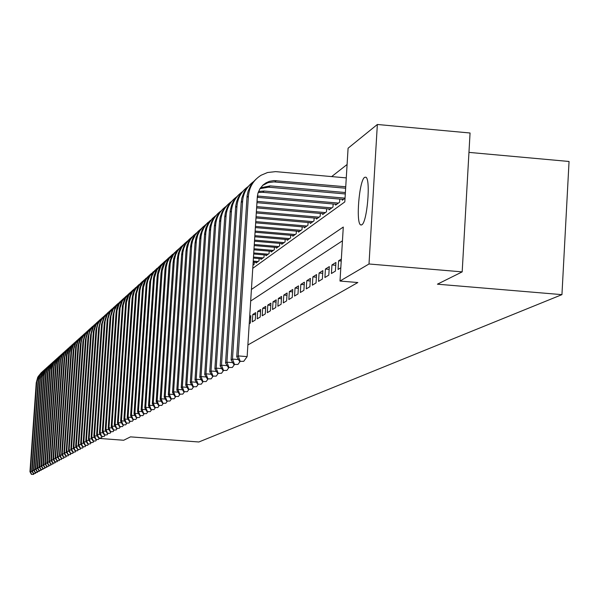 <?xml version="1.0" encoding="UTF-8"?>
<svg xmlns="http://www.w3.org/2000/svg" width="599" height="599" viewBox="0 0 599 599"><rect width="100%" height="100%" fill="white"/><g stroke="black" fill="none" stroke-linecap="round" stroke-linejoin="round"><path stroke-width="0.9" d="M361.789 224.812L360.793 224.939C355.641 223.869 359.168 180.269 364.641 177.341L365.794 177.184C370.901 178.569 367.202 222.491 361.789 224.812M468.965 152.386L569.05 161.475L561.944 294.641L198.846 441.987L130.5 436.866L123.694 440.25L99.247 438.423M347.091 164.493L331.659 176.585M252.763 268.33L344.814 201.915L348.086 148.208L377.355 124.48L369.006 263.987L340.007 281.043L343.287 227.051L251.415 289.467M369.006 263.987L462.181 271.871L470.058 133L377.355 124.48M341.34 259.082L338.607 260.797L338.076 269.46L340.816 267.79M331.419 273.526L335.395 271.1L335.919 262.474L331.943 264.96L331.419 273.526M324.913 277.502L328.799 275.128L329.323 266.6L325.429 269.033L324.913 277.502M318.556 281.38L322.352 279.067L322.868 270.636L319.072 273.009L318.556 281.38M312.349 285.176L316.055 282.908L316.572 274.574L312.858 276.895L312.349 285.176M306.276 288.883L309.9 286.666L310.409 278.43L306.785 280.699L306.276 288.883M300.339 292.507L303.888 290.343L304.389 282.196L300.84 284.413L300.339 292.507M294.536 296.056L298.002 293.937L298.504 285.873L295.03 288.044L294.536 296.056M288.853 299.522L292.245 297.448L292.746 289.482L289.347 291.601L288.853 299.522M283.297 302.914L286.614 300.893L287.108 293.001L283.791 295.082L283.297 302.914M277.861 306.239L281.111 304.255L281.597 296.453L278.348 298.482L277.861 306.239M272.538 309.488L275.712 307.549L276.199 299.829L273.017 301.821L272.538 309.488M267.319 312.678L270.434 310.776L270.92 303.131L267.798 305.078L267.319 312.678M262.212 315.793L265.267 313.928L265.746 306.366L262.691 308.275L262.212 315.793M257.211 318.848L260.198 317.021L260.677 309.541L257.682 311.405L257.211 318.848M252.314 321.843L255.241 320.053L255.713 312.641L252.778 314.475L252.314 321.843M249.236 323.722L250.375 323.026L250.846 315.688L249.701 316.399M252.965 265.26L254.111 264.421L254.253 262.167M256.102 262.317L256.058 263.013L259 260.864L259.15 258.558M261.029 258.716L260.984 259.427L263.994 257.233L264.137 254.882M266.061 255.047L266.016 255.766L269.086 253.534L269.236 251.123M271.197 251.295L271.152 252.029L274.282 249.746L274.439 247.29M276.438 247.462L276.394 248.211L279.591 245.882L279.748 243.374M281.8 243.546L281.747 244.317L285.019 241.936L285.176 239.375M287.265 239.555L287.221 240.334L290.56 237.908L290.717 235.287M292.859 235.467L292.806 236.268L296.22 233.79L296.385 231.109M298.572 231.296L298.519 232.113L302.001 229.582L302.173 226.841M304.404 227.028L304.352 227.867L307.916 225.276L308.096 222.476M310.379 222.671L310.319 223.524L313.966 220.874L314.146 218.006M316.482 218.208L316.429 219.084L320.158 216.374L320.338 213.439M322.726 213.648L322.666 214.547L326.485 211.769L326.672 208.766M329.113 208.976L329.061 209.897L332.962 207.052L333.149 203.982M335.657 204.199L335.597 205.135L339.596 202.23L339.783 199.078M342.351 199.302L342.291 200.268L345.039 198.269M247.881 344.972L357.835 282.533L340.007 281.043M342.456 240.813L250.682 301.042M462.181 271.871L437.42 284.188L561.944 294.641M250.719 317.702L249.626 317.62M255.578 314.707L252.778 314.475M260.543 311.645L257.682 311.405M265.604 308.515L262.691 308.275M270.778 305.325L267.798 305.078M276.057 302.068L273.017 301.821M281.455 298.744L278.348 298.482M286.966 295.344L283.791 295.082M292.597 291.87L289.347 291.601M298.354 288.321L295.03 288.044M304.24 284.697L300.84 284.413M310.252 280.991L306.785 280.699M316.407 277.195L312.858 276.895M322.704 273.316L319.072 273.009M329.151 269.348L325.429 269.033M335.747 265.282L331.943 264.96M341.228 261.014L338.607 260.797M31.403 474.371L33.589 474.423L31.403 474.371L29.95 471.727L36.239 382.754L37.782 377.13L41.353 372.541M29.95 471.727L30.392 471.48L36.779 381.481L38.808 375.678L42.297 371.724M31.582 474.273L30.392 471.48L32.211 471.615M34.255 473.48L33.589 474.423M33.192 473.405L35.393 473.45L33.192 473.405L31.725 470.739L38.059 381.159L39.609 375.498L43.203 370.871M31.725 470.739L32.174 470.485L38.606 379.871L40.208 374.802L44.161 370.047M33.372 473.307L32.174 470.485L34.016 470.619M36.067 472.491L35.393 473.45M35.004 472.416L37.22 472.469L35.004 472.416L33.529 469.736L39.983 378.695L41.855 373.087L45.082 369.179M33.529 469.736L33.986 469.481L40.455 378.239L42.072 373.132L46.048 368.348M35.191 472.319L33.986 469.481L35.858 469.616M37.909 471.495L37.22 472.469M36.846 471.42L39.077 471.465L36.846 471.42L35.356 468.718L41.848 377.041L43.338 372.151L46.984 367.464M35.356 468.718L35.82 468.463L42.327 376.584L44.401 370.654L47.965 366.618M37.033 471.316L35.82 468.463L37.715 468.598M39.774 470.485L39.077 471.465M38.71 470.402L40.964 470.455L38.71 470.402L37.213 467.684L43.742 375.371L45.644 369.688L48.916 365.727M37.213 467.684L37.677 467.43L44.229 374.907L45.868 369.725L49.912 364.866M38.898 470.305L37.677 467.43L39.601 467.564M41.668 469.459L40.964 470.455M40.605 469.376L42.873 469.429L40.605 469.376L39.092 466.643L45.576 374.54L47.171 368.714L50.87 363.96M39.092 466.643L39.564 466.374L46.153 373.199L47.808 367.981L51.881 363.091M40.792 469.279L39.564 466.374L41.518 466.516M43.585 468.418L42.873 469.429M42.522 468.336L44.805 468.388L42.522 468.336L41.002 465.58L47.523 372.833L49.125 366.962L52.854 362.17M41.002 465.58L41.481 465.311L48.107 371.477L50.234 365.412L53.88 361.294M42.716 468.231L41.481 465.311L43.457 465.46M45.531 467.362L44.805 468.388M44.468 467.28L46.767 467.325L44.468 467.28L42.933 464.502L49.5 371.095L51.117 365.18L54.868 360.358M42.933 464.502L43.42 464.232L50.091 369.725L52.233 363.615L55.909 359.467M44.663 467.175L43.42 464.232L45.427 464.382M47.508 466.284L46.767 467.325M46.437 466.209L48.759 466.254L46.437 466.209L44.895 463.416L51.589 368.445L53.131 363.376L56.912 358.516M44.895 463.416L45.389 463.139L52.106 367.951L53.798 362.612L57.968 357.61M46.64 466.104L45.389 463.139L47.426 463.289M49.515 465.198L48.759 466.254M48.444 465.124L50.78 465.168L48.444 465.124L46.887 462.308L53.536 367.539L55.175 361.541L58.987 356.652M46.887 462.308L47.388 462.024L54.142 366.146L56.321 359.947L60.057 355.731M48.646 465.011L47.388 462.024L49.455 462.181M51.544 464.098L50.78 465.168M50.473 464.015L52.832 464.068L50.473 464.015L48.908 461.185L55.595 365.727L57.249 359.685L61.091 354.758M48.908 461.185L49.418 460.901L56.216 364.319L58.41 358.067L62.176 353.822M50.683 463.903L49.418 460.901L51.514 461.05M53.61 462.975L52.832 464.068M52.54 462.9L54.913 462.945L52.54 462.9L50.96 460.039L57.691 363.885L59.353 357.798L63.224 352.833M50.96 460.039L51.477 459.755L58.313 362.462L60.05 356.997L64.325 351.89M52.749 462.787L51.477 459.755L53.603 459.912M55.7 461.836L54.913 462.945M54.636 461.762L57.032 461.807L54.636 461.762L53.034 458.886L59.818 362.021L61.487 355.888L65.388 350.887M53.034 458.886L53.566 458.594L60.447 360.583L62.199 355.072L66.511 349.921M54.846 461.649L53.566 458.594L55.729 458.752M57.826 460.683L57.032 461.807M56.755 460.609L59.174 460.653L56.755 460.609L55.145 457.711L61.974 360.126L63.659 353.942L67.59 348.903M55.145 457.711L55.685 457.411L62.61 358.674L64.378 353.118L68.728 347.929M56.972 460.489L55.685 457.411L57.878 457.576M59.982 459.515L59.174 460.653M58.919 459.433L61.353 459.478L58.919 459.433L57.294 456.52L64.16 358.195L65.86 351.972L69.821 346.896M57.294 456.52L57.833 456.213L64.812 356.734L66.594 351.134L70.974 345.9M59.136 459.321L57.833 456.213L60.065 456.378M62.169 458.325L61.353 459.478M61.105 458.25L63.561 458.295L61.105 458.25L59.466 455.307L66.474 355.312L68.091 349.966L72.082 344.852M59.466 455.307L60.02 455L67.043 354.758L69.327 348.259L73.258 343.848M61.33 458.13L60.02 455L62.289 455.165M64.392 457.119L63.561 458.295M63.329 457.037L65.808 457.082L63.329 457.037L61.682 454.079L68.728 353.32L70.809 347.106L74.388 342.778M61.682 454.079L62.236 453.765L69.304 352.759L71.61 346.207L75.579 341.759M63.554 456.917L62.236 453.765L64.542 453.937M66.654 455.891L65.808 457.082M65.59 455.817L68.084 455.854L65.59 455.817L63.921 452.829L71.019 351.299L72.666 345.87L76.724 340.674M63.921 452.829L64.49 452.515L71.603 350.729L73.43 344.994L77.93 339.64M65.815 455.689L64.49 452.515L66.833 452.687M68.945 454.648L68.084 455.854M67.882 454.566L70.397 454.611L67.882 454.566L66.204 451.564L73.25 350.198L75.01 343.774L79.09 338.54M66.204 451.564L66.781 451.242L73.939 348.67L75.781 342.883L80.318 337.484M68.114 454.446L66.781 451.242L69.155 451.421M71.274 453.383L70.397 454.611M70.21 453.301L72.749 453.346L70.21 453.301L68.518 450.276L75.706 347.158L77.84 340.794L81.501 336.368M68.518 450.276L69.102 449.946L76.313 346.574L78.17 340.741L82.752 335.298M70.45 453.173L69.102 449.946L71.521 450.126M73.64 452.095L72.749 453.346M72.576 452.02L75.137 452.058L72.576 452.02L70.869 448.965L78.012 346.012L79.794 339.483L83.95 334.167M70.869 448.965L71.461 448.636L78.724 344.447L81.112 337.664L85.215 333.081M72.816 451.893L71.461 448.636L73.924 448.816M76.043 450.792L75.137 452.058M74.98 450.718L77.563 450.755L74.98 450.718L73.258 447.64L80.453 343.863L82.25 337.282L86.436 331.928M73.258 447.64L73.864 447.303L81.172 342.284L82.198 338.248L83.583 335.447L87.724 330.82M75.227 450.583L73.864 447.303L76.358 447.49M78.484 449.467L77.563 450.755M77.428 449.385L80.034 449.43L77.428 449.385L75.684 446.285L82.932 341.685L84.744 335.051L88.966 329.652M75.684 446.285L76.298 445.948L83.658 340.09L85.567 334.1L87.971 330.67L90.269 328.529M77.675 449.25L76.298 445.948L78.836 446.135M80.962 448.119L80.034 449.43M79.907 448.037L82.535 448.082L79.907 448.037L78.155 444.915L85.447 339.468L87.274 332.782L91.527 327.339M78.155 444.915L78.776 444.57L86.189 337.851L88.113 331.816L90.539 328.357L92.86 326.2M80.161 447.902L78.776 444.57L81.359 444.757M83.486 446.749L82.535 448.082M82.43 446.667L85.08 446.712L82.43 446.667L80.663 443.522L88.008 337.222L89.85 330.476L94.14 324.987M80.663 443.522L81.299 443.17L88.757 335.582L89.453 332.452L91.235 328.566L95.488 323.827M82.684 446.532L81.299 443.17L83.92 443.365M86.046 445.356L85.08 446.712M84.998 445.274L87.671 445.319L84.998 445.274L83.209 442.099L90.606 334.931L92.463 328.132L96.791 322.599M83.209 442.099L83.853 441.74L91.37 333.276L93.332 327.136L95.106 324.433L98.169 321.423M85.26 445.139L83.853 441.74L86.526 441.942M88.652 443.941L87.671 445.319M87.604 443.859L90.307 443.896L87.604 443.859L85.807 440.662L93.347 331.591L95.121 325.751L99.486 320.166M85.807 440.662L86.458 440.295L94.028 330.933L96.005 324.733L98.498 321.184L100.887 318.975M87.873 443.717L86.458 440.295L89.176 440.497M91.303 442.496L90.307 443.896M90.262 442.421L92.98 442.459L90.262 442.421L88.442 439.194L95.937 330.244L97.824 323.325L102.227 317.702M88.442 439.194L89.101 438.827L96.724 328.552L97.809 324.291L99.269 321.341L103.649 316.482M90.524 442.279L89.101 438.827L91.872 439.03M93.998 441.036L92.98 442.459M92.957 440.954L95.705 440.991L92.957 440.954L91.115 437.704L98.67 327.84L100.572 320.862L105.02 315.186M91.115 437.704L91.797 437.33L99.471 326.126L100.565 321.828L102.04 318.855L106.465 313.951M93.227 440.812L91.797 437.33L94.605 437.54M96.739 439.546L95.705 440.991M95.698 439.464L98.476 439.501L95.698 439.464L93.841 436.184L101.553 324.351L103.867 317.433L107.85 312.633M93.841 436.184L94.53 435.802L102.264 323.662L104.301 317.29L106.143 314.497L109.325 311.375M95.975 439.314L94.53 435.802L97.397 436.02M99.524 438.026L98.476 439.501M98.491 437.951L101.291 437.989L98.491 437.951L96.619 434.649L104.278 322.906L106.218 315.808L110.733 310.035M96.619 434.649L97.315 434.253L105.11 321.154L107.161 314.722L109.752 311.046L112.23 308.762M98.768 437.802L97.315 434.253L100.228 434.477M102.362 436.491L101.291 437.989M101.328 436.409L104.159 436.446L101.328 436.409L99.441 433.077L107.154 320.375L109.108 313.217L113.668 307.392M99.441 433.077L100.153 432.68L108 318.601L110.074 312.109L111.953 309.264L115.195 306.096M101.613 436.259L100.153 432.68L103.118 432.905M105.244 434.919L104.159 436.446M104.219 434.844L107.071 434.874L104.219 434.844L102.309 431.482L110.081 317.799L112.05 310.574L116.655 304.704M102.309 431.482L103.035 431.078L110.935 316.002L113.031 309.458L115.674 305.707L118.205 303.386M104.511 434.687L103.035 431.078L106.053 431.302M108.179 433.324L107.071 434.874M107.154 433.249L110.036 433.279L107.154 433.249L105.229 429.857L113.061 315.179L115.053 307.893L119.688 301.971M105.229 429.857L105.971 429.446L113.93 313.359L114.686 309.953L116.625 305.745L121.268 300.623M107.453 433.084L105.971 429.446L109.04 429.678M111.167 431.699L110.036 433.279M110.149 431.624L113.061 431.654L110.149 431.624L108.202 428.203L116.094 312.513L116.88 308.208L118.1 305.161L122.78 299.186M108.202 428.203L108.951 427.783L116.977 310.671L119.111 304L121.807 300.181L124.39 297.815M110.448 431.46L108.951 427.783L112.088 428.023M114.207 430.045L113.061 431.654M113.196 429.97L116.131 430L113.196 429.97L111.227 426.518L119.283 308.695L121.2 302.375L122.93 299.56L125.932 296.348M111.227 426.518L111.991 426.091L120.077 307.931L122.233 301.192L124.188 298.242L127.565 294.955M113.503 429.805L111.991 426.091L115.18 426.331M117.307 428.36L116.131 430M116.296 428.285L119.261 428.315L116.296 428.285L114.312 424.803L122.428 305.924L124.36 299.545L126.104 296.707L129.137 293.465M114.312 424.803L115.09 424.369L123.229 305.146L125.416 298.339L128.164 294.453L130.799 292.042M116.61 428.113L115.09 424.369L118.34 424.616M120.459 426.645L119.261 428.315M119.456 426.57L122.451 426.6L119.456 426.57L117.449 423.059L125.625 303.101L126.329 299.792L128.111 295.674L132.394 290.522M117.449 423.059L118.243 422.617L126.449 302.308L128.65 295.434L131.428 291.511L134.094 289.077M119.778 426.398L118.243 422.617L121.552 422.872M123.671 424.901L122.451 426.6M122.675 424.826L125.7 424.848L122.675 424.826L120.646 421.284L128.778 301.357L129.594 296.887L130.859 293.727L132.634 290.829L135.718 287.535M120.646 421.284L121.455 420.835L129.721 299.418L130.515 295.839L132.559 291.421L137.448 286.06M122.997 424.646L121.455 420.835L124.824 421.09M126.943 423.119L125.7 424.848M125.947 423.044L129.01 423.074L125.947 423.044L123.903 419.472L132.094 298.437L132.918 293.922L134.191 290.732L136.692 286.914L139.103 284.48M123.903 419.472L124.727 419.015L133.053 296.468L134.273 291.698L135.921 288.396L140.87 282.983M126.284 422.864L124.727 419.015L128.164 419.27M130.275 421.307L129.01 423.074M129.287 421.232L132.379 421.254L129.287 421.232L127.22 417.623L135.584 294.311L137.598 287.685L140.121 283.829L142.555 281.38M127.22 417.623L128.059 417.159L136.452 293.473L138.728 286.389L140.787 283.29L144.352 279.853M129.624 421.052L128.059 417.159L131.563 417.428M133.667 419.457L132.379 421.254M132.693 419.382L135.816 419.405L132.693 419.382L130.597 415.743L138.923 292.439L139.762 287.834L141.057 284.585L142.891 281.605L146.066 278.213M130.597 415.743L131.451 415.272L139.919 290.41L140.735 286.726L142.847 282.174L147.893 276.656M133.038 419.195L131.451 415.272L135.03 415.541M137.126 417.578L135.816 419.405M136.16 417.503L139.312 417.525L136.16 417.503L134.041 413.827L142.435 289.347L142.966 285.843L144.591 281.418L147.167 277.487L149.645 274.986M134.041 413.827L134.917 413.347L143.446 287.295L145.767 280.07L148.702 275.952L151.51 273.406M136.512 417.308L134.917 413.347L138.564 413.624M140.653 415.654L139.312 417.525M139.694 415.586L142.884 415.601L139.694 415.586L137.553 411.872L146.126 285.012L147.242 280.377L148.754 277.142L153.299 271.699M137.553 411.872L138.444 411.378L147.04 284.121L147.878 280.354L150.035 275.712L155.201 270.089M140.054 415.392L138.444 411.378L142.165 411.663M144.247 413.699L142.884 415.601M143.303 413.624L146.523 413.647L143.303 413.624L141.139 409.881L149.772 281.785L151.861 274.904L153.748 271.841L157.013 268.345M141.139 409.881L142.045 409.379L150.708 280.879L151.996 275.854L153.741 272.38L158.96 266.705M143.663 413.43L142.045 409.379L145.842 409.671M147.916 411.7L146.523 413.647M146.972 411.633L150.229 411.648L146.972 411.633L144.786 407.852L153.494 278.505L154.25 274.934L156.182 270.478L160.809 264.93M144.786 407.852L145.714 407.335L154.452 277.577L156.856 270.119L159.888 265.874L162.793 263.253M147.347 411.431L145.714 407.335L149.585 407.634M151.659 409.664L150.229 411.648M150.723 409.596L154.018 409.611L150.723 409.596L148.515 405.778L157.17 276.379L158.054 271.542L159.416 268.127L162.097 264.039L164.68 261.441M148.515 405.778L149.458 405.253L158.263 274.207L160.697 266.667L163.767 262.377L166.702 259.734M151.105 409.387L149.458 405.253L153.411 405.56M155.47 407.59L154.018 409.611M154.549 407.515L157.881 407.53L154.549 407.515L152.311 403.666L161.041 272.979L161.932 268.09L163.31 264.638L166.02 260.513L168.626 257.884M152.311 403.666L153.277 403.134L162.157 270.77L164.613 263.148L167.72 258.813L170.693 256.14M154.939 407.305L153.277 403.134L157.312 403.441M159.364 405.471L157.881 407.53M256.911 262.384L253.167 262.07M258.139 261.493L253.227 261.082M158.45 405.396L161.82 405.411L158.45 405.396L156.189 401.51L164.995 269.505L165.893 264.563L167.286 261.082L170.019 256.911L172.654 254.261M156.189 401.51L157.17 400.963L166.125 267.266L167.465 262.018L169.292 258.394L174.766 252.478M158.847 405.186L157.17 400.963L161.296 401.278M163.332 403.307L161.82 405.411M261.86 258.79L253.422 258.079M263.111 257.877L253.482 257.061M162.441 403.239L165.841 403.247L162.441 403.239L160.15 399.308L169.023 265.956L169.929 260.969L171.336 257.443L173.321 254.223L176.765 250.554M160.15 399.308L161.153 398.754L170.176 263.687L171.074 259.667L173.381 254.717L175.874 251.468L178.921 248.742M162.838 403.015L161.153 398.754L165.361 399.076M167.391 401.098L165.841 403.247M266.907 255.114L253.677 253.998M268.187 254.186L253.744 252.965M166.507 401.031L169.951 401.038L166.507 401.031L164.186 397.062L173.133 262.34L173.717 258.536L175.477 253.736L177.484 250.479L180.965 246.781M164.186 397.062L165.212 396.493L174.316 260.033L175.687 254.665L177.559 250.959L180.074 247.679L183.159 244.924M166.919 400.806L165.212 396.493L169.517 396.823M171.531 398.844L169.951 401.038M272.058 251.363L253.946 249.828M273.369 250.412L254.013 248.772M170.655 398.777L174.144 398.784L170.655 398.777L168.312 394.771L177.334 258.648L178.262 253.549L179.7 249.948L182.523 245.65L185.248 242.917M168.312 394.771L169.36 394.187L178.539 256.305L179.453 252.194L181.819 247.132L184.372 243.808L187.494 241.03M171.074 398.545L169.36 394.187L173.755 394.524M175.754 396.538L174.144 398.784M277.322 247.537L254.216 245.568M278.655 246.563L254.283 244.489M174.901 396.471L178.42 396.478L174.901 396.471L172.527 392.427L181.624 254.874L182.216 250.988L184.013 246.084L186.064 242.76L189.621 238.979M172.527 392.427L173.59 391.828L182.845 252.501L183.781 248.338L185.458 244.437L188.752 239.862L191.912 237.047M175.327 396.239L173.59 391.828L178.09 392.18M180.074 394.187L178.42 396.478M282.698 243.628L254.493 241.217M284.061 242.632L254.568 240.117M179.228 394.12L182.8 394.127L179.228 394.12L176.825 390.031L186.004 251.018L186.948 245.815L188.423 242.138L190.489 238.776L194.091 234.95M176.825 390.031L177.918 389.425L187.255 248.607L188.678 243.044L190.617 239.218L193.237 235.826L196.435 232.981M179.67 393.88L177.918 389.425L182.515 389.784M184.485 391.783L182.8 394.127M288.186 239.63L254.777 236.77M289.579 238.619L254.852 235.647M183.653 391.716L187.262 391.716L183.653 391.716L181.227 387.59L190.482 247.08L191.433 241.816L192.923 238.103L195.019 234.703L198.651 230.84M181.227 387.59L182.336 386.969L191.755 244.632L192.706 240.371L195.162 235.13L197.812 231.701L201.047 228.825M184.103 391.476L182.336 386.969L187.038 387.336M188.992 389.328L187.262 391.716M293.795 235.549L255.069 232.225M295.217 234.516L255.144 231.079M188.176 389.26L191.83 389.26L188.176 389.26L185.72 385.09L195.049 243.059L196.015 237.736L197.52 233.977L200.47 229.492L203.316 226.639M185.72 385.09L186.858 384.453L196.352 240.573L197.812 234.875L199.804 230.952L202.484 227.485L205.764 224.588M188.64 389.013L186.858 384.453L191.665 384.828M193.597 386.812L191.83 389.26M299.53 231.379L255.361 227.583M300.983 230.323L255.436 226.4M192.803 386.752L196.502 386.752L192.803 386.752L190.31 382.536L199.729 238.949L200.343 234.883L202.222 229.761L205.21 225.224L208.085 222.349M190.31 382.536L191.478 381.885L201.054 236.418L202.035 232.053L203.795 227.964L206.288 224.288L210.593 220.245M193.267 386.497L191.478 381.885L196.397 382.267M198.306 384.244L196.502 386.752M305.393 227.118L255.668 222.828M306.875 226.033L255.743 221.623M197.528 384.184L201.279 384.176L197.528 384.184L195.004 379.923L204.633 233.363L205.929 227.987L207.681 224.243L212.959 217.954M195.004 379.923L196.195 379.257L205.861 232.172L206.85 227.755L208.639 223.614L212.158 218.77L215.52 215.805M198.007 383.922L196.195 379.257L201.234 379.654M203.121 381.615L201.279 384.176M311.383 222.761L255.975 217.961M312.903 221.652L256.058 216.733M202.365 381.563L206.161 381.548L202.365 381.563L199.811 377.25L209.388 230.45L210.024 226.287L211.941 221.053L214.135 217.497L217.946 213.469M199.811 377.25L201.024 376.576L210.631 229.357C211.282 221.81 214.599 215.782 220.567 211.267M202.859 381.293L201.024 376.576L206.183 376.981M208.048 378.935L206.161 381.548M317.507 218.298L256.297 212.989M319.065 217.167L256.372 211.724M207.314 378.875L211.155 378.86L207.314 378.875L204.723 374.517L214.39 226.055L215.026 221.847L216.973 216.546L219.189 212.952L223.045 208.871M204.723 374.517L205.966 373.828L215.655 224.939C216.321 217.295 219.676 211.192 225.726 206.633M207.816 378.605L205.966 373.828L211.245 374.24M213.094 376.179L211.155 378.86M323.774 213.738L256.619 207.89M325.369 212.585L256.701 206.603M212.375 376.127L216.261 376.112L212.375 376.127L209.747 371.724L219.504 221.555L220.147 217.295L222.109 211.934L225.246 207.187L228.256 204.177M209.747 371.724L211.02 371.013L220.799 220.417C221.465 212.667 224.872 206.49 231.004 201.878M212.885 375.85L211.02 371.013L216.434 371.44M218.246 373.372L216.261 376.112M330.191 209.073L256.949 202.679M331.816 207.89L257.038 201.354M217.557 373.312L221.495 373.297L217.557 373.312L214.891 368.864L224.737 216.95L225.389 212.645L227.373 207.217L229.649 203.54L233.595 199.37M214.891 368.864L216.194 368.138L226.063 215.782C226.744 207.935 230.188 201.683 236.41 197.019M218.081 373.027L216.194 368.138L221.742 368.572M223.532 370.489L221.495 373.297M336.758 204.296L257.293 197.333M338.42 203.083L257.398 196.008M222.858 370.437L226.849 370.414L222.858 370.437L220.162 365.929L230.226 210.773L231.603 205.068L233.46 201.099L235.969 197.52L239.061 194.443M220.162 365.929L221.495 365.188L231.454 211.043C232.135 203.091 235.632 196.757 241.944 192.039M223.397 370.145L221.495 365.188L227.178 365.637M228.938 367.539L226.849 370.414M343.474 199.407L262.676 192.309L258.162 192.504M345.046 198.149L264.152 191.036L258.543 191.463M228.286 367.487L232.337 367.464L228.286 367.487L225.553 362.934L235.714 205.929L236.635 201.564L238.282 197.438L240.611 193.672L244.662 189.404M225.553 362.934L226.924 362.17L236.964 206.191C237.661 198.134 241.21 191.717 247.612 186.948M228.84 367.187L226.924 362.17L232.749 362.627M234.471 364.514L232.337 367.464M345.301 193.949L268.614 187.188L259.966 188.655M345.391 192.534L270.119 185.892L260.535 187.809M233.85 364.469L237.953 364.439L233.85 364.469L231.079 359.857L241.195 202.477L241.869 197.999L243.935 192.376L246.294 188.565L250.389 184.245M231.079 359.857L232.479 359.078L242.617 201.219C243.321 193.05 246.923 186.551 253.414 181.722M234.419 364.162L232.479 359.078L238.454 359.55M240.147 361.422L237.953 364.439M239.555 361.369L243.711 361.339L239.555 361.369L236.74 356.712L238.177 355.911L248.413 196.128C249.251 187.008 253.489 180.037 261.134 175.222L267.543 172.519L275.63 171.628L346.282 177.888M345.653 188.228L273.938 181.901L267.955 182.665L262.482 185.518M345.735 186.776L273.953 180.569L269.475 181.34L266.016 182.845L263.043 184.994L259.914 188.745L257.937 193.245L257.315 196.906L247.14 356.622L243.711 361.339M236.74 356.712L247.088 195.888L248.031 191.41L250.442 185.855L253.055 182.141L256.26 178.951M240.132 361.055L238.177 355.911L247.14 356.622M36.239 382.754L36.689 382.357M38.059 381.159L38.516 380.754M39.901 379.541L40.365 379.13M41.765 377.894L42.237 377.482M43.66 376.232L44.139 375.813M45.576 374.54L46.063 374.12M47.523 372.833L48.017 372.398M49.5 371.095L49.994 370.654M51.507 369.328L52.008 368.887M53.536 367.539L54.045 367.09M55.595 365.727L56.119 365.27M57.691 363.885L58.215 363.421M59.818 362.021L60.349 361.549M61.974 360.126L62.513 359.647M64.16 358.195L64.714 357.715M66.384 356.24L66.938 355.754M68.638 354.256L69.207 353.762M70.929 352.242L71.506 351.733M73.25 350.198L73.842 349.681M75.616 348.124L76.215 347.6M78.012 346.012L78.619 345.473M80.453 343.863L81.067 343.324M82.932 341.685L83.553 341.138M85.447 339.468L86.084 338.914M88.008 337.222L88.652 336.653M90.606 334.931L91.265 334.354M93.249 332.61L93.916 332.018M95.937 330.244L96.619 329.645M98.67 327.84L99.367 327.234M101.456 325.392L102.152 324.778M104.278 322.906L104.997 322.277M107.154 320.375L107.88 319.739M110.081 317.799L110.822 317.148M113.061 315.179L113.817 314.52M116.094 312.513L116.857 311.839M119.179 309.803L119.957 309.114M122.323 307.04L123.117 306.336M125.52 304.225L126.329 303.513M128.778 301.357L129.601 300.631M132.094 298.437L132.933 297.703M135.479 295.464L136.332 294.715M138.923 292.439L139.792 291.668M142.435 289.347L143.318 288.568M146.014 286.202L146.912 285.401M149.66 282.99L150.581 282.181M153.381 279.718L154.317 278.887M157.17 276.379L158.136 275.533M161.041 272.979L162.022 272.111M164.995 269.505L165.99 268.622M169.023 265.956L170.041 265.058M173.133 262.34L174.174 261.426M177.334 258.648L178.397 257.712M181.624 254.874L182.71 253.916M186.004 251.018L187.113 250.045M190.482 247.08L191.613 246.084M195.049 243.059L196.21 242.041M199.729 238.949L200.912 237.908M204.506 234.748L205.719 233.685M209.388 230.45L210.631 229.357M214.39 226.055L215.655 224.939M219.504 221.555L220.799 220.417M224.737 216.95L226.063 215.782M257.315 196.929L258.319 196.06M230.091 212.241L231.454 211.043M262.676 192.309L264.152 191.036M235.579 207.419L236.964 206.191M268.614 187.188L270.119 185.892M241.195 202.477L242.617 201.219M274.694 181.954L276.236 180.621M246.953 197.408L248.413 196.128M360.793 224.939L361.384 224.992M264.503 184.17L266.016 182.845"/></g></svg>
